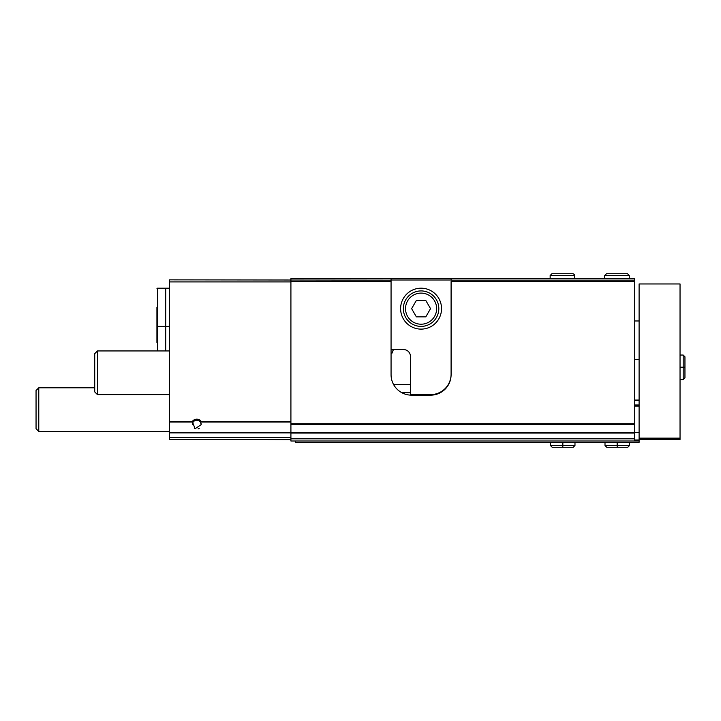<?xml version="1.0" encoding="UTF-8"?>
<svg xmlns="http://www.w3.org/2000/svg" width="721" height="721" viewBox="0 0 721 721"><rect width="100%" height="100%" fill="white"/><g stroke="black" fill="none" stroke-linecap="round" stroke-linejoin="round"><path stroke-width="1.08" d="M201.267 421.524L200.546 422.317L201.195 424.624L195.103 428.716L192.282 421.524A5.462 5.462 0 0 1 201.267 421.524L290.914 421.524M634.741 438.819L290.914 438.819L290.914 441L634.741 441L634.741 281.505L451.094 281.505L451.094 374.686A20.467 20.467 0 0 1 430.626 395.153L411.529 395.153A20.467 20.467 0 0 1 391.061 374.686L391.061 280.136L169.489 279.865L169.489 432.393L290.914 432.393M391.909 353.326A20.467 20.467 0 0 1 393.432 349.586L391.909 353.326L391.061 353.326M290.914 279.865L290.914 278.639L391.061 278.639L391.061 281.505L290.914 281.505L290.914 280.136M634.741 424.381L290.914 424.381L290.914 281.505M634.741 280.136L451.094 280.136L451.094 278.639L634.741 278.639L634.741 281.505M391.061 278.639L451.094 278.639M169.489 432.393L169.489 439.495L290.914 439.495M440.351 392.702L439.26 392.702L440.351 392.702M410.438 392.702L401.804 392.702L410.438 392.702M290.914 438.819L290.914 424.381M192.354 424.624A4.425 4.425 0 0 1 200.546 422.317A4.425 4.425 0 0 1 201.141 423.93M199.248 428.292A4.425 4.425 0 0 1 198.068 428.86M194.778 428.571A4.425 4.425 0 0 1 194.3 428.292M169.489 431.446L38.781 431.446L38.781 387.79L94.721 387.79M38.781 431.446L36.05 428.716L36.05 390.521L38.781 387.79M156.935 307.29L156.935 325.847L156.935 307.29M157.484 350.947L157.484 288.184L165.298 288.184L165.298 350.947M169.489 288.184L165.713 288.184L165.713 350.947M156.935 342.493L156.935 323.936L156.935 342.493M451.094 374.145A20.467 20.467 0 0 1 430.626 394.612L411.529 394.612A20.467 20.467 0 0 1 410.438 394.576L410.438 356.408A6.822 6.822 0 0 0 403.616 349.586L391.061 349.586M400.615 308.651A20.467 20.467 0 0 0 431.311 326.379A20.467 20.467 0 0 0 431.311 290.933A20.467 20.467 0 0 0 400.615 308.651M391.061 280L451.094 280M405.526 308.651A15.556 15.556 0 0 0 428.86 322.125A15.556 15.556 0 0 0 428.86 295.186A15.556 15.556 0 0 0 405.526 308.651M425.805 300.468L416.35 300.468L411.628 308.651L416.35 316.843L425.805 316.843L430.527 308.651L425.805 300.468M403.345 308.651A17.737 17.737 0 0 0 429.95 324.017A17.737 17.737 0 0 0 429.95 293.294A17.737 17.737 0 0 0 403.345 308.651M639.103 439.495L639.103 283.957L680.038 283.957L680.038 439.495L639.103 439.495L639.103 442.361L295.286 442.361L295.286 441M634.741 432.537L639.103 432.537M634.741 405.526L639.103 405.526L634.741 405.526M634.741 400.065L639.103 400.065M634.741 441L639.103 441M634.741 439.981L639.103 439.981M290.914 439.63L240.706 439.495M169.489 394.612L97.443 394.612L97.443 350.947L169.489 350.947M97.443 394.612L94.721 391.882L94.721 353.678L97.443 350.947M617.122 442.361L617.122 445.497L605 445.497L606.767 447.272L617.185 447.272M617.428 442.361L617.428 445.497C617.383 447.786 617.347 447.786 617.302 445.497L617.302 442.361M617.248 442.361L617.248 445.497C617.212 447.786 617.167 447.786 617.122 445.497C617.167 447.786 617.212 447.786 617.248 445.497L617.302 445.497C617.347 447.786 617.383 447.786 617.428 445.497L629.559 445.497L627.784 447.272L617.365 447.272M562.551 442.361L562.551 445.497L550.42 445.497L552.196 447.272L562.614 447.272M562.849 442.361L562.849 445.497C562.813 447.786 562.768 447.786 562.731 445.497L562.731 442.361M562.677 442.361L562.677 445.497C562.632 447.786 562.587 447.786 562.551 445.497C562.587 447.786 562.632 447.786 562.677 445.497L562.731 445.497C562.768 447.786 562.813 447.786 562.849 445.497L574.979 445.497L573.204 447.272L562.795 447.272M680.038 367.476L683.175 367.476L683.175 379.597L684.95 377.831L684.95 367.413M680.038 367.169L683.175 367.169C685.464 367.214 685.464 367.25 683.175 367.295L680.038 367.295M680.038 367.35L683.175 367.35C685.464 367.395 685.464 367.431 683.175 367.476C685.464 367.431 685.464 367.395 683.175 367.35L683.175 367.295C685.464 367.25 685.464 367.214 683.175 367.169L683.175 355.038L684.95 356.814L684.95 367.232M604.73 275.503L604.73 278.639L604.73 275.503L606.496 273.728L604.73 275.503L629.28 275.503L627.513 273.728L606.496 273.728M550.15 275.503L550.15 278.639L550.15 275.503L551.925 273.728L550.15 275.503L574.709 275.503C575.016 274.98 574.43 274.386 572.934 273.728L551.925 273.728L572.934 273.728M201.159 422.046L290.914 422.046M169.489 422.046L192.39 422.046M169.489 421.524L192.282 421.524M634.741 423.84L290.914 423.84M169.489 281.911L290.914 281.911M169.489 437.449L290.914 437.449M169.489 432.906L290.914 432.906M410.438 384.509L393.576 384.509M634.741 433.051L290.914 433.051M634.741 432.51L290.914 432.51M639.103 438.134L680.038 438.134M634.741 406.067L639.103 406.067M634.741 404.977L639.103 404.977M634.741 400.615L639.103 400.615M165.298 326.388L157.484 326.388L156.935 325.847M157.484 288.184L156.935 288.733M165.713 326.388L169.489 326.388M639.103 320.971L634.741 320.971M639.103 359.364L634.741 359.364M605 442.361L605 445.497M629.559 442.361L629.559 445.497M550.42 442.361L550.42 445.497M574.979 442.361L574.979 445.497M680.038 379.597L683.175 379.597L684.95 377.831M680.038 355.038L683.175 355.038L684.95 356.814M629.28 278.639L629.28 275.503M574.709 278.639L574.709 275.503"/></g></svg>
